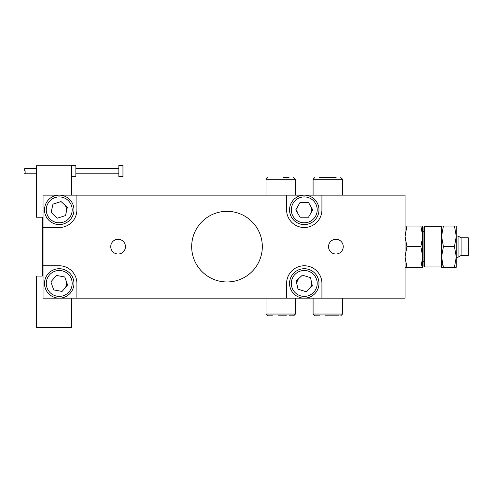 <?xml version="1.0" encoding="UTF-8"?>
<svg xmlns="http://www.w3.org/2000/svg" width="493" height="493" viewBox="0 0 493 493"><rect width="100%" height="100%" fill="white"/><g stroke="black" fill="none" stroke-linecap="round" stroke-linejoin="round"><path stroke-width="0.74" d="M422.569 254.006L422.729 236.344L420.886 226.047L422.729 226.047L422.729 267.249L422.729 256.952L422.729 267.249L406.91 267.249L405.067 256.952L406.91 246.648L405.067 236.344L406.91 226.047L405.067 226.047M443.404 246.648L441.568 236.344L441.568 256.952L443.404 246.648L454.441 246.648L456.284 256.952L454.441 267.249L443.404 267.249L441.568 256.952L441.568 267.249L443.404 267.249L442.523 264.236M454.441 267.249L456.284 267.249L456.284 236.344L454.441 246.648M454.441 226.047L456.284 236.344L456.284 226.047L441.568 226.047L441.568 236.344L443.404 226.047M441.568 256.952L441.568 266.953L424.498 266.953L424.498 226.336L441.568 226.336M424.498 266.953L423.906 266.368L423.906 226.928L424.498 226.336M461.109 237.817L468.35 237.817L468.35 255.479L461.109 255.479L458.046 257.241L458.046 236.048L461.109 237.817L461.109 255.479M406.91 246.648L420.886 246.648L422.729 256.952L422.729 236.344L420.886 246.648L422.729 256.952L420.886 267.249M65.52 215.57L67.325 207.27L61.04 201.551L52.948 204.139L51.143 212.446L57.428 218.159L65.52 215.57M57.927 195.197A14.716 14.716 0 0 1 72.582 216.057A14.716 14.716 0 0 1 47.192 218.313A14.716 14.716 0 0 1 57.927 195.197A14.716 14.716 0 0 1 72.582 216.057A14.716 14.716 0 0 1 47.192 218.313A14.716 14.716 0 0 1 57.927 195.197M405.067 267.249L406.91 267.249L405.067 256.952M420.886 226.047L406.91 226.047M312.759 209.858L308.513 202.5L300.015 202.5L295.763 209.858L300.015 217.216L308.513 217.216L312.759 209.858M293.44 199.887A14.716 14.716 0 0 1 318.312 205.47A14.716 14.716 0 0 1 301.038 224.216A14.716 14.716 0 0 1 293.44 199.887A14.716 14.716 0 0 1 318.312 205.47A14.716 14.716 0 0 1 301.038 224.216A14.716 14.716 0 0 1 293.44 199.887M53.706 289.89L62.063 291.449L67.584 284.997L64.762 276.986L56.405 275.427L50.884 281.879L53.706 289.89M73.845 281.7A14.716 14.716 0 0 1 53.429 296.965A14.716 14.716 0 0 1 50.422 271.649A14.716 14.716 0 0 1 73.845 281.7A14.716 14.716 0 0 1 53.429 296.965A14.716 14.716 0 0 1 50.422 271.649A14.716 14.716 0 0 1 73.845 281.7M298.012 289.194L306.122 291.727L312.371 285.971L310.51 277.682L302.4 275.149L296.151 280.905L298.012 289.194M318.977 283.438A14.716 14.716 0 0 1 296.903 296.182A14.716 14.716 0 0 1 296.903 270.694A14.716 14.716 0 0 1 318.977 283.438A14.716 14.716 0 0 1 296.903 296.182A14.716 14.716 0 0 1 296.903 270.694A14.716 14.716 0 0 1 318.977 283.438M191.678 246.648A35.317 35.317 0 0 1 244.657 216.057A35.317 35.317 0 0 1 244.657 277.232A35.317 35.317 0 0 1 191.678 246.648M43.045 227.513L59.234 227.513A17.662 17.662 0 0 0 76.896 209.858L76.896 195.142L405.067 195.142L405.067 298.154L321.923 298.154L321.923 283.438A17.662 17.662 0 0 0 304.261 265.776A17.662 17.662 0 0 0 286.599 283.438L286.599 298.154L43.045 298.154L43.045 195.142L76.896 195.142M43.045 265.776L59.234 265.776A17.662 17.662 0 0 1 76.896 283.438L76.896 298.154M321.923 195.142L321.923 209.858A17.662 17.662 0 0 1 304.261 227.513A17.662 17.662 0 0 1 286.599 209.858L286.599 195.142M328.541 246.648A7.358 7.358 0 0 1 339.578 240.276A7.358 7.358 0 0 1 339.578 253.02A7.358 7.358 0 0 1 328.541 246.648M110.74 246.648A7.358 7.358 0 0 1 121.777 240.276A7.358 7.358 0 0 1 121.777 253.02A7.358 7.358 0 0 1 110.74 246.648M286.599 298.154L321.923 298.154M122.954 165.482L121.192 165.482L122.954 165.482L122.954 176.525L121.192 176.599L122.954 176.525M121.192 165.414L118.838 165.414L118.838 176.599L121.192 176.599M75.86 165.482L74.098 165.482L75.86 165.482L75.86 176.525L74.098 176.599L75.86 176.525M74.098 165.414L71.744 165.414L71.744 195.142M24.65 171.003L24.65 168.717L24.65 171.003M25.143 171.003L25.143 173.782L25.143 171.003M339.092 315.816L325.183 315.816M336.121 315.816L333.496 315.816M283.339 177.48L289.027 177.48M319.501 315.816L314.861 315.816L313.092 314.047L342.524 314.047L340.762 315.816L342.524 314.047L342.524 298.154M286.402 315.816L278.095 315.816M319.501 177.48L336.121 177.48M265.998 298.154L265.998 314.047L267.767 315.816L272.407 315.816M289.027 315.816L293.668 315.816L295.43 314.047L293.668 315.816M71.744 298.154L71.744 327.586L36.42 327.586L36.42 276.08L42.312 276.08L42.312 217.216L36.42 217.216L36.42 165.71L71.744 165.71M64.182 204.41A7.358 7.358 0 0 1 66.426 211.417M66.173 280.992A7.358 7.358 0 0 1 64.823 288.226M42.312 270.195L42.312 276.08M42.312 217.216L42.312 223.101M297.082 285.053A7.358 7.358 0 0 1 299.276 278.027M311.44 281.83A7.358 7.358 0 0 1 309.247 288.849M310.633 206.179A7.358 7.358 0 0 1 310.633 213.537M297.889 213.537A7.358 7.358 0 0 1 297.889 206.179M58.088 196.96A12.947 12.947 0 0 0 48.634 217.302A12.947 12.947 0 0 0 70.98 215.312A12.947 12.947 0 0 0 58.088 196.96M294.74 201.082A12.947 12.947 0 0 0 301.426 222.491A12.947 12.947 0 0 0 316.623 205.994A12.947 12.947 0 0 0 294.74 201.082M72.095 281.91A12.947 12.947 0 0 0 51.482 273.067A12.947 12.947 0 0 0 54.125 295.338A12.947 12.947 0 0 0 72.095 281.91M317.215 283.438A12.947 12.947 0 0 0 297.784 272.222A12.947 12.947 0 0 0 297.784 294.654A12.947 12.947 0 0 0 317.215 283.438M295.43 195.142L295.43 179.249L265.998 179.249L267.767 177.48L265.998 179.249L265.998 195.142M267.767 315.816L265.998 314.047L295.43 314.047L295.43 298.154M342.524 195.142L342.524 179.249L313.092 179.249L314.861 177.48L313.092 179.249L313.092 195.142M456.284 257.241L458.046 257.241M456.284 236.048L458.046 236.048M422.729 261.66L423.906 261.66M422.729 231.636L423.906 231.636M75.86 173.782L118.838 173.782M75.86 168.23L118.838 168.23M71.744 176.599L74.098 176.599M24.65 173.289L25.143 173.782L36.42 173.782M24.65 168.717L25.143 168.23L36.42 168.23M342.524 179.249L340.762 177.48L342.524 179.249M313.092 298.154L313.092 314.047L314.861 315.816M295.43 179.249L293.668 177.48L295.43 179.249"/></g></svg>
